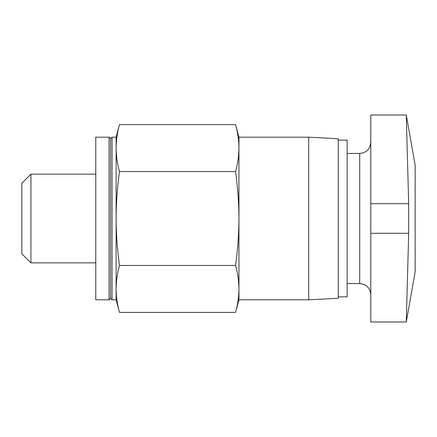 <?xml version="1.0" encoding="UTF-8"?>
<svg xmlns="http://www.w3.org/2000/svg" width="437" height="437" viewBox="0 0 437 437"><rect width="100%" height="100%" fill="white"/><g stroke="black" fill="none" stroke-linecap="round" stroke-linejoin="round"><path stroke-width="0.66" d="M238.946 218.5C238.864 234.156 237.739 249.806 235.576 265.45C237.744 273.278 238.87 281.1 238.946 288.928L238.946 148.072C238.87 155.9 237.744 163.722 235.576 171.55C237.739 187.069 238.859 202.719 238.946 218.5M308.691 299.82L308.691 137.18L338.265 138.726L338.265 298.274L308.691 299.82L238.946 299.82L235.576 312.4C237.744 304.578 238.87 296.75 238.946 288.928C238.87 296.75 237.744 304.578 235.576 312.4L119.481 312.4C117.307 304.578 116.182 296.75 116.111 288.928C116.182 296.75 117.307 304.578 119.481 312.4L116.111 299.82L112.041 299.82L112.041 137.18L110.566 138.655L109.086 137.18L95.779 137.18L95.779 299.82L109.086 299.82L109.086 137.18M238.946 299.82L238.946 288.928M370.794 233.287L370.794 321.998L406.284 321.998L415.15 271.727L415.15 165.273L406.284 115.002L370.794 115.002L370.794 233.287L408.677 233.287L406.284 321.998L408.677 233.287L408.677 203.713L406.284 115.002L408.677 203.713L370.794 203.713M347.136 283.558L359.706 283.558C366.441 284.214 370.134 287.912 370.794 294.647M338.265 296.865L347.136 296.865L347.136 140.135L338.265 140.135M238.946 148.072L238.946 137.18L235.576 124.6C237.744 132.422 238.87 140.25 238.946 148.072C238.87 140.25 237.744 132.422 235.576 124.6L119.481 124.6C117.307 132.422 116.182 140.25 116.111 148.072C116.182 140.25 117.307 132.422 119.481 124.6L116.111 137.18L112.041 137.18M235.576 265.45L119.481 265.45C117.318 249.931 116.193 234.281 116.111 218.5C116.187 202.844 117.313 187.194 119.481 171.55C117.307 163.722 116.182 155.9 116.111 148.072L116.111 137.18M116.111 299.82L116.111 288.928C116.182 281.1 117.307 273.278 119.481 265.45M235.576 171.55L119.481 171.55M110.566 138.655L110.566 298.345L109.086 299.82M110.566 298.345L112.041 299.82M116.111 288.928L116.111 148.072M95.779 262.856L30.912 262.856L30.912 174.145L95.779 174.145M30.912 262.856L21.85 253.793L21.85 183.207L30.912 174.145M359.706 283.558L359.706 153.442C366.375 152.846 370.073 149.148 370.794 142.353M359.706 153.442L347.136 153.442M308.691 137.18L238.946 137.18"/></g></svg>
